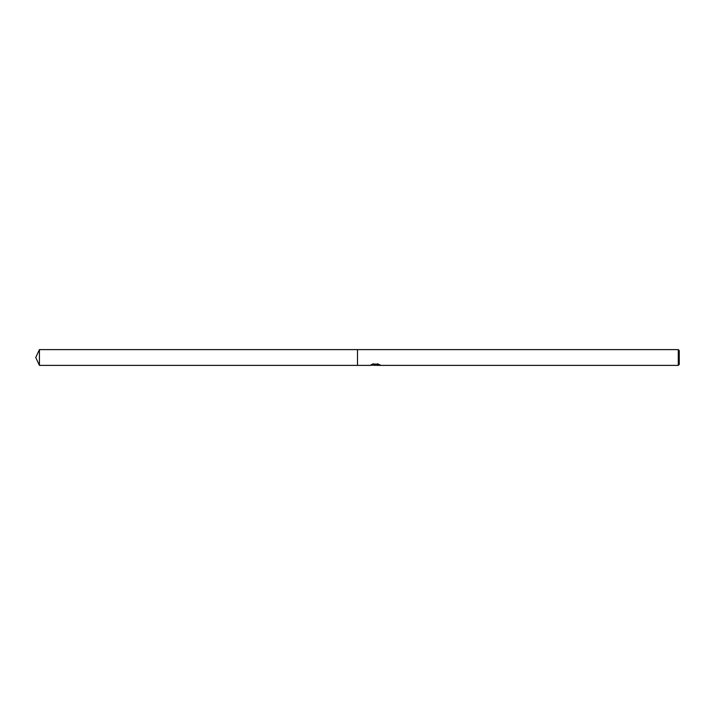 <?xml version="1.0" encoding="UTF-8"?>
<svg xmlns="http://www.w3.org/2000/svg" width="715" height="715" viewBox="0 0 715 715"><rect width="100%" height="100%" fill="white"/><g stroke="black" fill="none" stroke-linecap="round" stroke-linejoin="round"><path stroke-width="0.54" stroke-dasharray="3.58 2.68" d="M379.004 364.972L379.004 364.427L379.004 364.972L376.671 365.186M376.733 365.383L379.004 365.168M378.369 364.105L372.658 364.105M379.54 364.677L380.023 364.954M380.335 364.936L377.547 363.551M375.464 364.936L379.71 364.462M379.71 364.677L375.464 365.133M375.777 364.65L370.272 365.186L372.39 363.872L374.508 365.186M373.471 363.551L370.683 364.936M372.39 363.872L370.272 365.383L372.73 365.186M373.65 365.186L372.39 364.105M679.25 350.582L679.25 364.418M678.285 349.617L678.285 365.383M357.5 349.617L357.5 365.383L357.5 349.617M39.423 349.617L39.423 365.383"/><path stroke-width="1.07" d="M375.884 365.186L373.65 365.186M375.196 365.383L374.508 365.383M678.285 365.383L678.285 349.617L679.25 350.582L679.25 364.418L678.285 365.383L376.733 365.383L379.54 364.677M371.523 364.65L375.777 364.865L370.272 365.383L357.5 365.383L357.5 349.617L678.285 349.617M375.777 364.865L371.148 364.865M370.683 365.142L373.471 363.801M372.658 364.105L378.369 364.105M377.547 363.801L380.335 365.142M380.621 365.088C375.795 365.151 375.795 365.222 380.621 365.302M372.73 365.186L375.42 365.168M376.733 365.186L375.384 365.186M35.75 357.5L39.423 349.617L357.5 349.617L357.5 365.383L39.423 365.383L35.75 357.5M39.423 365.383L39.423 349.617"/></g></svg>
